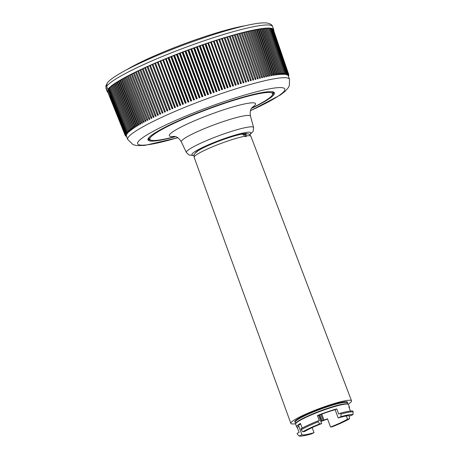 <?xml version="1.0" encoding="UTF-8"?>
<svg xmlns="http://www.w3.org/2000/svg" width="459" height="459" viewBox="0 0 459 459"><rect width="100%" height="100%" fill="white"/><g stroke="black" fill="none" stroke-linecap="round" stroke-linejoin="round"><path stroke-width="0.69" d="M245.886 136.719L244.435 136.294A30.26 3.689 159.6 0 0 212.345 146.863A30.26 3.689 159.6 0 0 194.168 157.351C193.899 155.612 194.094 154.379 194.748 153.639L198.19 150.695A27.741 3.379 -20.4 0 1 241.503 134.189L243.609 133.827A3.328 2.892 82 0 1 243.62 133.827A3.328 2.892 82 0 1 246.735 135.904L245.886 136.719C245.381 134.837 244.308 133.913 242.668 133.959L242.604 133.971M319.728 414.896L321.966 420.903L323.125 420.507L320.875 414.454M295.682 423.709A32.365 3.942 -20.4 0 1 290.851 423.382A32.365 3.942 -20.4 0 1 311.294 411.746A32.365 3.942 -20.4 0 1 345.914 400.621A32.365 3.942 -20.4 0 1 351.525 400.816A32.365 3.942 -20.4 0 1 348.083 404.218M302.194 428.109L300.444 423.41A28.183 3.437 159.6 0 0 296.617 426.876A28.183 3.437 159.6 0 0 297.197 427.283L299.119 432.441L297.105 433.376L297.432 434.26A1138.681 948.931 -99.7 0 0 299.17 436.05A29.514 3.597 159.6 0 0 311.259 433.979L314.031 432.688L312.143 427.616M321.782 414.116L324.025 420.088A26.186 3.19 159.6 0 0 327.479 418.774L330.549 427.031L332.528 426.692A29.514 3.597 159.6 0 0 349.477 418.82A1143.948 616.73 65.1 0 0 349.305 416.497L349.012 415.711M318.207 421.832A30.621 3.729 159.6 0 0 301.253 429.699L300.926 428.821A30.621 3.729 -20.4 0 1 317.88 420.949L318.207 421.832A1138.681 613.895 65.1 0 0 319.682 423.932A29.514 3.597 159.6 0 0 302.728 431.804A1143.948 616.73 -114.9 0 1 301.253 429.699M324.025 420.088L323.125 420.507M330.549 427.031A26.186 3.19 159.6 0 0 347.497 419.159L349.477 418.82M299.17 436.05L301.942 434.765A26.186 3.19 159.6 0 0 314.031 432.688M319.682 423.932L321.656 423.594A26.186 3.19 159.6 0 0 304.707 431.466L302.728 431.804M347.497 419.159L346.321 415.986M347.526 415.814L348.197 415.745M317.88 420.949L319.315 420.702L317.393 415.538L318.586 415.338L321.656 423.594M296.617 426.876L295.619 424.196A28.183 3.437 -20.4 0 1 306.681 417.007A28.183 3.437 -20.4 0 1 333.607 406.846A28.183 3.437 -20.4 0 1 348.45 404.545L349.448 407.231A28.183 3.437 159.6 0 0 348.869 406.829L350.441 411.063M340.951 416.646L338.174 417.937A26.186 3.19 159.6 0 1 350.263 415.865L353.04 414.575A29.514 3.597 159.6 0 0 340.951 416.646A1143.948 953.326 -99.7 0 0 341.037 414.012L340.71 413.129L338.696 414.064L336.78 408.9A28.183 3.437 159.6 0 0 317.393 415.538M349.27 407.913A28.183 3.437 159.6 0 0 349.448 407.231M320.875 421.494A28.183 3.437 159.6 0 0 327.565 419.004M321.966 420.903L321.633 420.96A26.186 3.19 -20.4 0 1 320.789 421.264M297.197 427.283L298.872 426.503A26.186 3.19 -20.4 0 1 298.488 426.181A26.186 3.19 -20.4 0 1 300.611 423.864M321.633 420.96L319.424 415.011M353.04 414.575A1143.903 953.286 -99.7 0 0 353.126 411.941L352.799 411.057A30.621 3.729 -20.4 0 0 340.71 413.129M298.872 426.503L301.942 434.765M341.037 414.012A30.621 3.729 -20.4 0 1 353.126 411.941M338.174 417.937L335.104 409.68A26.186 3.19 159.6 0 0 318.586 415.338M335.104 409.68L336.78 408.9M195.649 152.606A27.741 3.379 -20.4 0 1 220.205 140.563A27.741 3.379 -20.4 0 1 246.667 133.632M175.407 136.598L169.147 138.073A65.471 7.981 -20.4 0 1 164.54 139.088A65.471 7.981 -20.4 0 1 150.5 139.955A65.471 7.981 -20.4 0 1 208.472 109.007A65.471 7.981 -20.4 0 1 272.577 94.554L272.921 93.607A66.125 8.061 159.6 0 0 272.962 92.707A66.125 8.061 159.6 0 0 271.039 91.645M149.76 136.748A66.125 8.061 159.6 0 0 149.003 138.807A66.125 8.061 159.6 0 0 149.623 139.467L150.5 139.955M272.577 94.554A65.471 7.981 -20.4 0 1 257.229 105.312L251.532 108.29M149.003 138.807L148.848 138.394A66.125 8.061 -20.4 0 1 148.825 137.711M272.382 91.76A66.125 8.061 -20.4 0 1 272.807 92.293L272.962 92.707M149.99 139.674A66.796 8.142 -20.4 0 1 148.326 138.825M273.484 92.276A66.796 8.142 -20.4 0 1 272.778 94.009M126.145 135.066L126.317 135.657L125.049 134.716L126.317 135.657M126.196 135.566L126.357 136.036L125.078 135.101L126.357 136.03M126.5 136.375L125.198 135.451L126.443 136.266M126.736 136.679L125.422 135.766L126.65 136.581M125.875 136.128L126.954 136.862M288.55 76.183L288.722 75.408M288.384 76.079L288.791 74.651L288.413 76.2M288.304 75.844L288.671 74.301L288.304 75.844L288.132 75.391M288.097 75.528L288.447 73.991L288.097 75.528L287.85 74.978M287.793 75.253L288.12 73.715L287.793 75.253L287.477 74.593M287.391 75.012L287.701 73.48L287.391 75.012L287.001 74.238M286.892 74.811L287.179 73.279L286.892 74.811L286.422 73.916M286.296 74.645L286.559 73.119L286.296 74.645L285.745 73.624M285.601 74.519L285.848 72.998L285.601 74.519L284.97 73.36M284.815 74.427L285.033 72.912L284.815 74.427L284.098 73.119M283.932 74.381L283.628 74.369L284.127 72.872L283.932 74.381L283.123 72.906M282.956 74.369L282.618 74.375L283.128 72.866L282.956 74.369L282.618 74.375L266.845 28.487L267.763 28.171L283.128 72.866M281.889 74.398L281.522 74.415L282.033 72.901L281.889 74.398L281.522 74.415L265.732 28.527L266.65 28.206L282.033 72.901M268.389 76.36L267.775 76.487L268.268 74.943L268.389 76.36L267.775 76.487L251.784 30.633L252.691 30.277L268.268 74.943M266.49 76.762L265.853 76.905L266.34 75.356L266.49 76.762L265.853 76.905L249.834 31.057L250.734 30.696L266.34 75.356M264.522 77.204L263.856 77.359L264.332 75.804L264.522 77.204L263.856 77.359L247.808 31.516L248.703 31.155L264.332 75.804M262.479 77.68L261.796 77.841L262.261 76.292L262.479 77.68L261.796 77.841L245.714 32.01L246.598 31.648L262.261 76.292M260.368 78.191L259.668 78.363L260.121 76.814L260.368 78.191L259.668 78.363L243.557 32.537L244.429 32.176L260.121 76.814M258.199 78.73L257.47 78.919L257.918 77.364L258.199 78.73L257.47 78.919L241.331 33.1L242.191 32.738L257.918 77.364M255.961 79.309L255.221 79.505L255.646 77.955L255.961 79.309L255.221 79.505L239.041 33.696L239.891 33.335L255.646 77.955M253.672 79.918L252.903 80.124L253.322 78.575L253.672 79.918L252.903 80.124L236.695 34.322L237.532 33.96L253.322 78.575M251.32 80.56L250.539 80.778L250.941 79.229L251.32 80.56L250.539 80.778L234.291 34.987L235.117 34.626L250.941 79.229M248.916 81.232L248.118 81.461L248.503 79.912L248.916 81.232L248.118 81.461L231.835 35.676L232.644 35.32L248.503 79.912M246.46 81.937L245.645 82.172L246.013 80.629L246.46 81.937L245.645 82.172L229.328 36.399L230.12 36.043L246.013 80.629M243.545 82.786L243.132 82.913L243.477 81.369L243.958 82.666L243.132 82.913L226.775 37.15L227.549 36.8L243.958 82.666L243.545 82.786M240.992 83.555L240.568 83.681L240.9 82.144L241.411 83.429L240.568 83.681L224.176 37.931L224.933 37.581L241.411 83.429L240.992 83.555M238.399 84.347L237.969 84.479L238.278 82.947L238.823 84.215L237.969 84.479L221.536 38.74L222.271 38.395L238.823 84.215L238.399 84.347M235.765 85.167L235.329 85.299L235.616 83.773L236.201 85.03L235.329 85.299L218.863 39.577L219.574 39.233L236.201 85.03L235.765 85.167M233.097 86.011L232.661 86.149L232.925 84.622L233.539 85.867L232.661 86.149L216.149 40.438L216.843 40.099L233.539 85.867L233.097 86.011M230.401 86.877L229.953 87.021L230.2 85.5L230.843 86.734L229.953 87.021L213.406 41.321L214.078 40.989L230.843 86.734L230.401 86.877M227.675 87.772L227.228 87.916L227.446 86.401L228.123 87.623L227.228 87.916L210.635 42.234L211.283 41.901L228.123 87.623L227.675 87.772M224.921 88.685L224.468 88.834L224.663 87.325L225.375 88.535L224.468 88.834L207.841 43.163L208.466 42.842L225.375 88.535L224.921 88.685M222.15 89.62L221.697 89.775L221.863 88.271L222.604 89.465L221.697 89.775L205.024 44.116L205.626 43.8L205.936 43.806L222.604 89.465L222.15 89.62M219.362 90.578L218.903 90.733L219.046 89.235L219.821 90.417L218.903 90.733L202.189 45.091L202.769 44.775L203.107 44.775L219.821 90.417L219.362 90.578M216.556 91.548L216.097 91.714L216.212 90.222L217.015 91.387L216.097 91.714L199.344 46.078L199.894 45.774L200.262 45.757L217.015 91.387L216.556 91.548M213.739 92.54L213.28 92.707L213.366 91.226L214.204 92.379L213.28 92.707L196.481 47.088L197.009 46.795L197.404 46.761L214.204 92.379L213.739 92.54M210.916 93.55L210.452 93.716L210.515 92.242L211.381 93.384L210.452 93.716L193.618 48.115L194.111 47.828L194.541 47.782L211.381 93.384L210.916 93.55M208.088 94.577L207.623 94.743L207.657 93.28L208.552 94.405L207.623 94.743L190.743 49.159L191.214 48.872L191.673 48.82L208.552 94.405L208.088 94.577M205.259 95.61L204.794 95.782L204.8 94.325L205.724 95.443L204.794 95.782L187.874 50.215L188.316 49.939L188.798 49.87L205.724 95.443L205.259 95.61M202.43 96.66L201.971 96.838L201.943 95.386L202.895 96.488L201.971 96.838L185.006 51.282L185.419 51.012L185.929 50.932L202.895 96.488L202.43 96.66M199.613 97.727L199.149 97.899L199.091 96.459L200.072 97.549L199.149 97.899L182.143 52.36L182.527 52.102L183.066 52.01L200.072 97.549L199.613 97.727M196.802 98.794L196.343 98.972L196.251 97.543L197.261 98.622L196.343 98.972L179.297 53.451L179.647 53.204L180.215 53.095L197.261 98.622L196.802 98.794M194.002 99.878L193.543 100.056L193.428 98.633L194.461 99.701L193.543 100.056L176.457 54.546L176.784 54.311L177.369 54.191L194.461 99.701L194.002 99.878M191.219 100.969L190.766 101.146L190.617 99.735L191.673 100.785L190.766 101.146L173.64 55.654L173.932 55.424L174.546 55.298L191.673 100.785L191.219 100.969M188.46 102.059L188.006 102.242L187.823 100.842L188.907 101.881L188.006 102.242L170.84 56.767L171.104 56.543L171.741 56.405L188.907 101.881L188.46 102.059M185.717 103.16L185.275 103.338L185.057 101.95L186.165 102.982L185.275 103.338L168.063 57.88L168.292 57.673L168.958 57.518L186.165 102.982L185.717 103.16M183.009 104.262L182.567 104.445L182.315 103.068L183.451 104.084L182.567 104.445L165.515 58.804L166.198 58.637L183.451 104.084L183.009 104.262M180.324 105.369L179.888 105.547L179.607 104.182L180.76 105.186L179.888 105.547L162.767 59.934L163.467 59.762L180.76 105.186L180.324 105.369M177.673 106.477L177.243 106.654L176.927 105.3L178.103 106.293L177.243 106.654L160.048 61.07L160.776 60.881L178.103 106.293L177.673 106.477M175.057 107.578L174.632 107.762L174.288 106.419L175.487 107.4L174.632 107.762L157.374 62.2L158.114 62.005L175.487 107.4L175.057 107.578M159.388 113.029L160.69 113.952L159.933 114.302L159.388 113.029L142.261 68.913L143.099 68.655L160.69 113.952L159.933 114.302M157.093 114.107L139.926 70.003L140.787 69.739L158.407 115.02L157.667 115.364L157.093 114.107L158.407 115.02L157.667 115.364M154.855 115.169L137.66 71.082L138.526 70.806L156.18 116.075L155.463 116.414L154.855 115.169L156.18 116.075L155.463 116.414M152.681 116.225L135.457 72.149L136.334 71.868L154.017 117.12L153.323 117.458L152.681 116.225L154.017 117.12L153.323 117.458M150.575 117.263L133.317 73.199L134.206 72.912L151.923 118.147L151.246 118.479L150.575 117.263L151.923 118.147L151.246 118.479M148.532 118.284L131.251 74.238L132.146 73.939L149.892 119.162L149.244 119.489L148.532 118.284L149.892 119.162L149.244 119.489M146.564 119.288L129.254 75.259L130.155 74.955L147.93 120.16L147.305 120.482L146.564 119.288L147.93 120.16L147.305 120.482M144.671 120.281L127.332 76.263L128.245 75.953L146.048 121.142L145.446 121.457L144.671 120.281L146.048 121.142L145.446 121.457M142.852 121.251L125.491 77.244L126.403 76.928L144.235 122.105L143.656 122.415L142.852 121.251L144.235 122.105L143.656 122.415M141.114 122.197L123.723 78.208L124.641 77.887L142.497 123.046L141.946 123.356L141.114 122.197L142.497 123.046L141.946 123.356M139.456 123.127L122.037 79.149L122.96 78.822L140.844 123.97L140.316 124.269L139.456 123.127L140.844 123.97L140.316 124.269M137.878 124.033L120.442 80.073L121.365 79.74L139.266 124.871L138.767 125.164L137.878 124.033L139.266 124.871L138.767 125.164M136.38 124.917L118.921 80.968L119.851 80.629L137.775 125.755L137.304 126.036L136.38 124.917L137.775 125.755L137.304 126.036M134.975 125.777L117.498 81.84L118.422 81.495L136.369 126.604L135.927 126.879L134.975 125.777L136.369 126.604L135.927 126.879M133.655 126.609L116.156 82.683L117.085 82.339L135.044 127.436L134.63 127.7L133.655 126.609L135.044 127.436L134.63 127.7M132.422 127.418L114.911 83.504L115.829 83.154L133.816 128.239L133.431 128.497L132.422 127.418L133.816 128.239L133.431 128.497M131.285 128.199L113.752 84.295L114.67 83.94L132.668 129.013L132.312 129.266L131.285 128.199L132.668 129.013L132.312 129.266M130.236 128.95L112.69 85.053L113.602 84.703L131.618 129.765L131.291 130L130.236 128.95L131.618 129.765L131.291 130M129.283 129.673L111.721 85.787L112.633 85.431L130.66 130.482L130.362 130.712L129.283 129.673L130.66 130.482L130.362 130.712M128.422 130.362L110.848 86.487L111.749 86.131L129.794 131.171L129.53 131.394L128.422 130.362L129.794 131.171L129.53 131.394M128.434 130.373L128.79 132.043L127.659 131.022L129.019 131.831L128.79 132.043M127.832 131.176L128.141 132.657L126.988 131.653L128.141 132.657M127.315 131.934L127.596 133.242L126.42 132.249L127.596 133.242M126.891 132.645L127.143 133.793L125.95 132.812L127.143 133.793M126.558 133.317L126.787 134.309L125.577 133.339L126.787 134.309M126.328 133.942L126.535 134.797L125.301 133.833L126.535 134.797M126.185 134.521L126.38 135.244L125.123 134.292L126.38 135.244M162.641 113.052A86.39 10.528 159.6 0 0 162.256 113.23L161.746 111.944L163.031 112.874L162.641 113.052L163.031 112.874L145.474 67.565L144.648 67.812L161.746 111.944M165.028 111.973A86.39 10.528 159.6 0 0 164.632 112.151L164.156 110.854L165.424 111.789L165.028 111.973L165.424 111.789L147.907 66.463L147.092 66.698L164.156 110.854M167.466 110.883A86.39 10.528 159.6 0 0 167.065 111.061L166.617 109.753L167.868 110.699L167.466 110.883L167.868 110.699L150.391 65.356L149.588 65.585L166.617 109.753M169.95 109.787A86.39 10.528 159.6 0 0 169.543 109.965L169.13 108.645L170.364 109.603L169.95 109.787L170.364 109.603L152.922 64.243L152.141 64.461L169.13 108.645M172.486 108.685A86.39 10.528 159.6 0 0 172.068 108.863L171.689 107.532L172.905 108.502L172.486 108.685L172.905 108.502L155.498 63.124L154.735 63.331L171.689 107.532M269.921 76.051A86.39 10.528 159.6 0 0 269.628 76.108L270.127 74.565L269.921 76.051L270.213 75.993M271.682 75.712A86.39 10.528 159.6 0 0 271.401 75.764L271.906 74.22L271.963 75.66M273.363 75.414A86.39 10.528 159.6 0 0 273.094 75.46L273.604 73.922L273.633 75.368M274.97 75.15A86.39 10.528 159.6 0 0 274.712 75.19L275.222 73.652L275.222 75.11M276.484 74.926A86.39 10.528 159.6 0 0 276.243 74.96L276.76 73.429L276.725 74.892M277.924 74.737A86.39 10.528 159.6 0 0 277.695 74.765L278.211 73.239L278.148 74.708M279.273 74.587A86.39 10.528 159.6 0 0 279.055 74.61L279.571 73.084L279.485 74.565M280.535 74.478A86.39 10.528 159.6 0 0 280.334 74.49L280.845 72.975L280.73 74.461M125.049 134.716L107.429 90.905L108.238 90.543L110.401 95.931M125.078 135.101L107.567 91.243M125.198 135.451L107.595 91.645M288.791 74.651L273.512 29.984M288.671 74.301L273.277 29.663M288.447 73.991L272.944 29.376M288.12 73.715L272.83 29.032L272.514 29.129M287.701 73.48L272.399 28.791L271.986 28.923M287.179 73.279L271.871 28.59L271.355 28.756M286.559 73.119L271.246 28.429L270.632 28.63M285.848 72.998L270.517 28.303L269.806 28.538M285.033 72.912L269.697 28.223L268.888 28.492M284.127 72.872L268.779 28.177L267.867 28.487M280.845 72.975L265.451 28.28L264.527 28.607A87.669 10.683 159.6 0 0 264.241 28.63M280.334 74.49L264.527 28.607M279.571 73.084L264.154 28.395L263.231 28.728A87.669 10.683 159.6 0 0 262.852 28.768M279.055 74.61L263.231 28.728M278.211 73.239L262.772 28.55L261.848 28.888A87.669 10.683 159.6 0 0 261.372 28.946M277.695 74.765L261.848 28.888M276.76 73.429L261.303 28.739L260.379 29.083A87.669 10.683 159.6 0 0 259.811 29.164M276.243 74.96L260.379 29.083M275.222 73.652L259.748 28.969L258.819 29.319A87.669 10.683 159.6 0 0 258.165 29.422M274.712 75.19L258.819 29.319M273.604 73.922L258.101 29.238L257.183 29.588A87.669 10.683 159.6 0 0 256.438 29.72M273.094 75.46L257.183 29.588M271.906 74.22L256.38 29.548L255.462 29.898A87.669 10.683 159.6 0 0 254.63 30.059M271.401 75.764L255.462 29.898M270.127 74.565L254.573 29.892L253.661 30.248A87.669 10.683 159.6 0 0 252.748 30.432M269.628 76.108L253.661 30.248M243.477 81.369L227.549 36.8M240.9 82.144L224.933 37.581M238.278 82.947L222.271 38.395M235.616 83.773L219.574 39.233M232.925 84.622L216.843 40.099M230.2 85.5L214.078 40.989M227.446 86.401L211.283 41.901M224.663 87.325L208.466 42.842M221.863 88.271L205.626 43.8M219.046 89.235L202.769 44.775M216.212 90.222L199.894 45.774M213.366 91.226L197.009 46.795M210.515 92.242L194.111 47.828M207.657 93.28L191.214 48.872M204.8 94.325L188.316 49.939M201.943 95.386L185.419 51.012M199.091 96.459L182.527 52.102M196.251 97.543L179.647 53.204M193.428 98.633L176.784 54.311M190.617 99.735L173.932 55.424M187.823 100.842L171.104 56.543M185.057 101.95L168.292 57.673M182.315 103.068L165.515 58.804M179.607 104.182L162.767 59.934M176.927 105.3L160.048 61.07M174.288 106.419L157.374 62.2M172.068 108.863L154.735 63.331M169.543 109.965L152.141 64.461M167.065 111.061L149.588 65.585M164.632 112.151L147.092 66.698M127.659 131.022L110.074 87.158L110.969 86.797L117.831 103.918M126.988 131.653L109.397 87.795L110.2 87.468M126.42 132.249L108.817 88.403L109.523 88.111M125.95 132.812L108.341 88.971L108.949 88.719M110.774 95.036L110.378 95.518L125.577 133.339M110.969 96.987L110.562 97.17L125.301 133.833M110.78 96.528L109.925 96.482L110.493 95.805M125.123 134.292L109.925 96.482M151.137 140.213A66.796 8.142 -20.4 0 1 148.377 139.043A66.796 8.142 -20.4 0 1 148.355 138.331M273.134 91.926A66.796 8.142 -20.4 0 1 273.587 92.477A66.796 8.142 -20.4 0 1 272.262 95.168M251.44 108.433A67.462 8.222 159.6 0 0 273.61 92.098A67.462 8.222 159.6 0 0 208.346 108.674A67.462 8.222 159.6 0 0 148.108 138.767A67.462 8.222 159.6 0 0 175.567 136.65M251.784 30.633A87.669 10.683 159.6 0 0 250.786 30.845M249.834 31.057A87.669 10.683 159.6 0 0 248.755 31.298M247.808 31.516A87.669 10.683 159.6 0 0 246.649 31.786M245.714 32.01A87.669 10.683 159.6 0 0 244.475 32.308M243.557 32.537A87.669 10.683 159.6 0 0 242.237 32.864M241.331 33.1A87.669 10.683 159.6 0 0 239.937 33.461M239.041 33.696A87.669 10.683 159.6 0 0 237.573 34.086M236.695 34.322A87.669 10.683 159.6 0 0 235.157 34.746M234.291 34.987A87.669 10.683 159.6 0 0 232.684 35.435M231.835 35.676A87.669 10.683 159.6 0 0 230.16 36.158M229.328 36.399A87.669 10.683 159.6 0 0 227.607 36.904M226.775 37.15A87.669 10.683 159.6 0 0 225.019 37.678M224.176 37.931A87.669 10.683 159.6 0 0 222.397 38.476M221.536 38.74A87.669 10.683 159.6 0 0 219.729 39.302M218.863 39.577A87.669 10.683 159.6 0 0 217.027 40.157M216.149 40.438A87.669 10.683 159.6 0 0 214.296 41.035M213.406 41.321A87.669 10.683 159.6 0 0 211.53 41.935M210.635 42.234A87.669 10.683 159.6 0 0 208.747 42.859M207.841 43.163A87.669 10.683 159.6 0 0 205.936 43.806M205.024 44.116A87.669 10.683 159.6 0 0 203.107 44.775M202.189 45.091A87.669 10.683 159.6 0 0 200.262 45.757M199.344 46.078A87.669 10.683 159.6 0 0 197.404 46.761M196.481 47.088A87.669 10.683 159.6 0 0 194.541 47.782M193.618 48.115A87.669 10.683 159.6 0 0 191.673 48.82M190.743 49.159A87.669 10.683 159.6 0 0 188.798 49.87M187.874 50.215A87.669 10.683 159.6 0 0 185.929 50.932M185.006 51.282A87.669 10.683 159.6 0 0 183.066 52.01M182.143 52.36A87.669 10.683 159.6 0 0 180.215 53.095M179.297 53.451A87.669 10.683 159.6 0 0 177.369 54.191M176.457 54.546A87.669 10.683 159.6 0 0 174.546 55.298M173.64 55.654A87.669 10.683 159.6 0 0 171.741 56.405M170.84 56.767A87.669 10.683 159.6 0 0 168.958 57.518M168.063 57.88A87.669 10.683 159.6 0 0 166.198 58.637M165.315 58.999A87.669 10.683 159.6 0 0 163.467 59.762M162.595 60.123A87.669 10.683 159.6 0 0 160.776 60.881M159.916 61.248A87.669 10.683 159.6 0 0 158.114 62.005M157.265 62.367A87.669 10.683 159.6 0 0 155.498 63.124M154.66 63.485A87.669 10.683 159.6 0 0 152.922 64.243M152.101 64.604A87.669 10.683 159.6 0 0 150.391 65.356M149.582 65.712A87.669 10.683 159.6 0 0 147.907 66.463M147.115 66.819A87.669 10.683 159.6 0 0 145.474 67.565M144.694 67.921A87.669 10.683 159.6 0 0 143.099 68.655M142.301 69.028A87.669 10.683 159.6 0 0 140.787 69.739M139.972 70.118A87.669 10.683 159.6 0 0 138.526 70.806M137.706 71.202A87.669 10.683 159.6 0 0 136.334 71.868M135.503 72.27A87.669 10.683 159.6 0 0 134.206 72.912M133.368 73.331A87.669 10.683 159.6 0 0 132.146 73.939M131.303 74.369A87.669 10.683 159.6 0 0 130.155 74.955M129.306 75.396A87.669 10.683 159.6 0 0 128.245 75.953M127.39 76.406A87.669 10.683 159.6 0 0 126.403 76.928M125.548 77.393A87.669 10.683 159.6 0 0 124.641 77.887M123.787 78.363A87.669 10.683 159.6 0 0 122.96 78.822M122.105 79.315A87.669 10.683 159.6 0 0 121.365 79.74M120.505 80.239A87.669 10.683 159.6 0 0 119.851 80.629M118.996 81.145A87.669 10.683 159.6 0 0 118.422 81.495M117.573 82.029A87.669 10.683 159.6 0 0 117.085 82.339M116.236 82.884A87.669 10.683 159.6 0 0 115.829 83.154M114.997 83.716A87.669 10.683 159.6 0 0 114.67 83.94M110.51 95.782L108.261 90.383A87.669 10.683 159.6 0 0 108.238 90.543M106.677 86.286A88.828 10.827 -20.4 0 1 192.803 44.747A88.828 10.827 -20.4 0 1 272.589 26.582C272.153 24.74 270.133 23.529 266.536 22.95C262.726 22.623 257.132 23.225 249.759 24.746C234.038 28.028 214.405 33.891 190.869 42.337C160.363 53.313 130.247 66.744 116.259 75.706C112.759 77.904 110.114 79.923 108.324 81.759L107.056 83.286L106.677 86.286L107.825 89.379L108.422 89.172M108.261 90.383L107.171 90.767L106.023 87.675L105.874 85.925L106.534 84.496M107.825 89.379A88.828 10.827 -20.4 0 1 193.956 47.845A88.828 10.827 -20.4 0 1 273.742 29.674A88.828 10.827 -20.4 0 1 273.753 30.69M107.871 92.374A88.828 10.827 -20.4 0 1 107.222 91.605A88.828 10.827 -20.4 0 1 107.171 90.767M150.368 58.442A77.669 9.467 -20.4 0 1 152.514 57.49L152.595 57.473M126.449 69.866A74.783 9.111 -20.4 0 1 240.768 26.565A74.783 9.111 -20.4 0 1 244.986 25.779M241.503 134.189A3.328 2.639 78.8 0 1 244.435 136.294M242.668 133.959L248.044 133.833C248.996 133.959 249.943 134.768 250.889 136.254A30.26 3.689 159.6 0 0 246.735 135.904M295.825 423.473L295.344 422.182A27.741 3.379 -20.4 0 1 306.233 415.102A27.741 3.379 -20.4 0 1 332.735 405.108A27.741 3.379 -20.4 0 1 347.343 402.847L347.343 402.841M347.4 403.002A28.183 3.437 159.6 0 0 334.829 403.977A28.183 3.437 159.6 0 0 305.837 414.735A28.183 3.437 159.6 0 0 295.401 422.337M347.767 404.121A27.741 3.379 159.6 0 0 306.773 416.548A27.741 3.379 159.6 0 0 295.86 423.428M194.025 155.262A31.436 3.833 -20.4 0 1 220.05 140.144A31.436 3.833 -20.4 0 1 249.627 134.585M249.805 134.728L253.144 131.32L253.609 127.51A35.859 4.372 159.6 0 0 218.461 135.87A35.859 4.372 159.6 0 0 186.394 152.508L189.068 155.022L193.985 155.486M186.394 152.508L181.322 141.848A36.898 4.498 -20.4 0 1 214.319 124.728A36.898 4.498 -20.4 0 1 250.482 116.127C249.3 109.19 252.209 107.836 252.352 107.222L252.352 107.228M252.031 107.584A46.02 5.611 159.6 0 0 210.486 114.417A46.02 5.611 159.6 0 0 174.569 136.392M250.465 110.745L280.483 94.927L285.102 91.352L288.355 87.6L289.348 85.603L289.491 79.292A86.298 10.517 159.6 0 0 244.148 86.275A86.298 10.517 159.6 0 0 161.585 117.406A86.298 10.517 159.6 0 0 127.722 139.456L133.081 144.671L136.943 145.595L144.683 145.411L177.817 137.763M177.731 137.706A78.535 9.57 -20.4 0 1 168.43 123.718A78.535 9.57 -20.4 0 1 272.405 88.323A78.535 9.57 -20.4 0 1 250.488 110.648M107.222 91.605L106.075 88.507A88.828 10.827 -20.4 0 1 106.023 87.675M110.057 93.252L109.494 93.452M194.168 157.351L290.851 423.382M250.889 136.254L351.525 400.816M347.819 404.132L347.343 402.847M253.609 127.51L250.482 116.127M181.322 141.848C177.685 135.824 174.598 136.702 174.087 136.334M289.491 79.292L288.309 75.833M127.722 139.456L126.34 136.019M272.589 26.582L273.742 29.674M106.075 88.507L105.874 85.925"/></g></svg>
